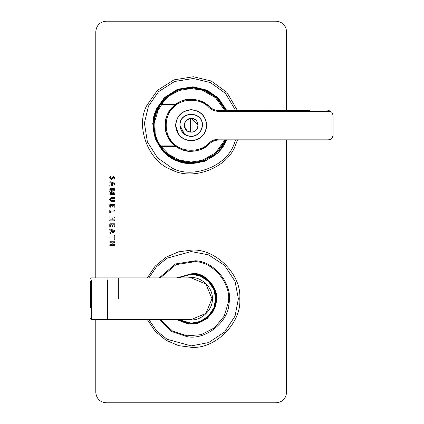 <?xml version="1.0" encoding="UTF-8"?>
<svg xmlns="http://www.w3.org/2000/svg" width="424" height="424" viewBox="0 0 424 424"><rect width="100%" height="100%" fill="white"/><g stroke="black" fill="none" stroke-linecap="round" stroke-linejoin="round"><path stroke-width="0.64" d="M114.777 239.189L113.945 239.189L113.945 237.938L109.906 237.938L109.906 236.921L113.945 236.921L113.945 235.67L114.777 235.67L114.777 239.189M114.358 235.516L114.777 235.67M109.906 237.938L109.906 236.921M114.358 239.343L113.945 239.189M113.823 231.223L111.698 230.518L111.698 231.933L113.823 231.223M114.586 231.976L110.145 233.529L109.747 233.105L109.906 232.506L110.913 232.172L110.913 230.29L109.927 229.972L109.747 229.421L110.155 229.034L114.597 230.582L114.586 231.976L114.597 230.582M109.747 229.421L110.155 229.034M110.145 233.529L109.747 233.105L109.906 232.506M114.639 220.883L109.906 220.883L109.747 220.379L109.906 219.871L111.931 219.871L111.931 217.989L109.906 217.989L109.906 216.971L114.639 216.971L114.639 217.989L112.8 217.989L112.8 219.871L114.639 219.871L114.639 220.883L114.639 219.871M114.639 216.971L114.798 217.486M109.906 217.989L109.906 216.971M109.906 220.883L109.906 219.871M110.569 207.198L109.768 207.198L109.768 204.686L110.092 204.384L114.454 204.384L114.777 204.686L114.777 207.182L113.977 207.182L113.977 205.396L112.758 205.396L112.758 206.907L112.365 207.06L111.978 206.907L111.978 205.396L110.569 205.396L110.569 207.198L109.768 207.198M112.758 206.907L111.978 206.907M114.777 207.182L113.977 207.182M114.454 204.384L114.777 204.686M114.369 194.537L109.906 194.537L109.906 193.577L113.982 193.577L109.911 192.114L109.747 191.59L109.911 191.076L113.982 189.671L109.906 189.666L109.906 188.701L114.369 188.701L114.777 189.083L114.199 190.54L111.215 191.627L114.189 192.761L114.777 193.45L114.369 194.537L114.777 194.139M114.777 189.751L114.199 190.54M114.369 188.701L114.777 189.083M109.906 189.666L109.747 189.184M109.747 191.59L109.911 191.076M109.906 194.537L109.747 194.054M113.823 183.905L111.698 183.205L111.698 184.615L113.823 183.905M114.586 184.657L110.145 186.21L109.747 185.786L109.906 185.193L110.913 184.853L110.913 182.972L109.927 182.654L109.747 182.103L110.155 181.716L114.597 183.263L114.586 184.657L114.597 183.263M109.747 182.103L110.155 181.716M110.145 186.21L109.747 185.786L109.906 185.193M113.531 177.391L111.273 179.538L109.678 177.688L110.489 176.267L110.913 176.416L110.5 177.688L111.141 178.478L113.42 176.352L114.867 178.038L114.146 179.251L113.733 179.119L114.072 178.048L113.531 177.391M113.733 179.119L114.072 178.048M113.42 176.352L114.867 178.038L114.146 179.251M110.489 176.267L110.913 176.416L110.5 177.688L111.141 178.478M111.273 179.538L109.678 177.688M114.639 201.506L111.634 201.506L109.678 199.434L111.592 197.414L114.639 197.414L114.639 198.432L111.682 198.432L110.516 199.476L111.618 200.499L114.639 200.499L114.639 201.506M114.639 200.499L114.798 201.002M110.516 199.476L111.618 200.499M114.639 197.414L114.639 198.432M110.611 212.636L109.768 212.636L109.768 210.341L110.092 210.039L114.639 210.039L114.798 210.548L114.639 211.062L110.611 211.062L110.611 212.636L110.192 212.795M114.639 210.039L114.639 211.062M110.569 226.58L109.768 226.58L109.768 224.068L110.092 223.766L114.454 223.766L114.777 224.068L114.777 226.564L113.977 226.564L113.977 224.778L112.758 224.778L112.758 226.294L112.365 226.443L111.978 226.294L111.978 224.778L110.569 224.778L110.569 226.58L109.768 226.58M112.758 226.294L111.978 226.294M114.777 226.564L113.977 226.564M114.454 223.766L114.777 224.068M114.639 245.644L109.906 245.644L109.747 245.136L109.906 244.627L111.931 244.627L111.931 242.745L109.906 242.745L109.906 241.733L114.639 241.733L114.639 242.745L112.8 242.745L112.8 244.627L114.639 244.627L114.639 245.644L114.639 244.627M114.639 241.733L114.798 242.242M109.906 242.745L109.906 241.733M109.906 245.644L109.906 244.627M276.178 21.2C282.453 21.863 285.924 25.329 286.587 31.609C285.924 25.329 282.453 21.863 276.178 21.2L106.191 21.2C99.916 21.863 96.449 25.329 95.787 31.609C96.449 25.329 99.916 21.863 106.191 21.2M95.787 31.609L95.787 277.911M95.787 319.542L95.787 392.391C96.449 398.671 99.916 402.138 106.191 402.8C99.916 402.138 96.449 398.671 95.787 392.391M106.191 402.8L276.178 402.8C282.453 402.138 285.924 398.671 286.587 392.391C285.924 398.671 282.453 402.138 276.178 402.8M286.587 392.391L286.587 140.015M286.587 110.532L286.587 31.609M147.303 319.542L155.094 331.229L165.996 340.249L178.568 345.629L191.187 347.293C215.217 349.466 241.924 322.754 239.751 298.729C241.924 274.699 215.217 247.987 191.187 250.16L178.568 251.829L165.996 257.204L155.094 266.224L147.303 277.911M177.693 319.542L191.187 323.533C203.456 324.641 217.099 310.999 215.991 298.729C217.099 286.454 203.456 272.812 191.187 273.925L200.314 275.664L208.725 281.186L214.247 289.597L215.954 300.038M191.187 273.925L177.693 277.911M228.711 305.672L229.04 303.531M191.187 261.433L197.971 262.058M228.478 298.729L227.858 305.513M191.187 277.609C201.633 276.665 213.246 288.278 212.302 298.729C213.246 309.175 201.633 320.788 191.187 319.844C201.633 320.788 213.246 309.175 212.302 298.729C213.246 288.278 201.633 276.665 191.187 277.609L187.62 277.911M159.201 319.542L171.784 331.589L187.074 336.667C205.661 340.398 228.785 321.795 229.124 302.837C232.856 284.255 214.252 261.126 195.3 260.792L175.483 263.951L159.201 277.911M177.068 277.911L193.895 273.724C206.387 273.946 218.646 289.189 216.192 301.438C215.97 313.93 200.727 326.189 188.473 323.729L177.068 319.542M226.761 110.532L218.413 98.045L206.992 90.158L192.957 86.809L177.534 89.268L164.353 97.653L156.069 109.466L152.719 123.501L155.179 138.924L163.563 152.105L175.382 160.389L189.417 163.738L204.84 161.279L218.016 152.894L226.761 140.015M226.384 140.015L225.981 140.938C219.791 158.852 192.04 169.377 175.52 160.071C157.606 153.875 147.086 126.124 156.387 109.609L164.597 97.902L177.656 89.591L192.941 87.153L206.848 90.476L218.116 98.241L226.384 110.532M237.461 110.532L226.888 92.347L211.12 80.984L193.418 76.755L173.967 79.86L157.346 90.434L146.9 105.338C135.055 126.357 148.448 161.677 171.254 169.563C192.273 181.403 227.593 168.01 235.474 145.209L237.461 140.015M166.049 146.349L165.694 145.914M165.694 104.633L166.049 104.198M175.928 146.349L159.996 146.349L161.051 146.349L159.996 146.349L167.92 154.861L178.642 160.76L190.694 162.911L202.206 161.263L216.086 153.499L225.817 140.015M200.271 161.798L191.187 162.911L177.333 160.272L164.57 151.887L156.191 139.13L153.546 125.271L159.996 104.198L175.928 104.198M194.722 87.8L196.301 87.98M186.655 87.906L191.187 87.636M159.996 146.349L159.71 145.914L160.336 145.914L159.71 145.914C151.591 132.156 151.591 118.391 159.71 104.633L167.92 95.686L178.642 89.782L190.694 87.636L202.206 89.284L216.086 97.043L225.817 110.532L218.424 99.296L206.811 91.028L193.116 87.683L180.184 89.278M165.265 104.225L164.941 104.633M164.941 145.914L165.286 146.349L164.941 145.914M169.34 104.198L168.927 104.633M168.927 145.914L169.34 146.349M173.13 146.349L172.632 145.914M172.632 104.633L173.13 104.198M168.031 146.349L167.644 145.914M167.644 104.633L168.031 104.198M167.332 104.198L166.955 104.633M166.955 145.914L167.332 146.349M166.712 96.677L154.855 115.423L155.189 136.274M157.039 141.113L158.963 144.727M166.987 146.349L166.616 145.914M166.616 104.633L166.987 104.198M184.302 124.407L185.723 120.999L190.318 118.391L192.051 118.391L192.051 132.156L190.318 132.156L186.91 130.735L184.302 126.14M192.051 118.391L192.051 118.471C199.815 119.049 199.815 131.493 192.051 132.071L192.051 132.156C199.927 131.583 199.927 118.964 192.051 118.391L195.464 119.807M107.929 319.542L191.187 319.542L205.905 313.447L212 298.729L205.905 284.011L191.187 277.911L107.929 277.911L107.929 319.542L107.929 277.911M90.582 281.033L90.582 307.935M175.345 104.633L159.71 104.633M160.336 104.633C152.084 118.391 152.084 132.156 160.336 145.914L175.345 145.914M330.943 111.528L218.98 111.395C215.016 111.337 211.592 109.948 208.709 107.23C200.6 97.822 181.233 98.013 173.315 107.574C163.828 115.588 163.828 134.954 173.315 142.968C181.233 152.534 200.6 152.719 208.709 143.317C211.592 140.598 215.016 139.21 218.98 139.152L330.285 139.152L330.285 139.427L327.885 140.015L330.285 139.427L331.838 138.198L332.013 137.567L332.013 112.98L331.838 112.349L330.285 111.12L327.885 110.532L329.284 110.722M331.838 112.349L333.036 114.999M333.073 115.37L333.073 135.177L333.073 115.37M331.838 138.198L333.036 135.548M196.137 99.73L191.182 99.253C178.313 98.092 164.003 112.402 165.169 125.271C164.003 138.144 178.313 152.454 191.187 151.288C198.199 151.188 204.241 148.739 209.313 143.937C200.923 153.668 180.894 153.472 172.701 143.582C162.885 135.288 162.885 115.254 172.701 106.965C180.894 97.075 200.923 96.879 209.313 106.61C212.027 109.164 215.249 110.473 218.98 110.532L309.695 110.532M208.709 107.23L209.313 106.61L205.38 103.467L198.607 100.334M327.885 140.015L218.98 140.015C215.249 140.074 212.027 141.377 209.313 143.937L208.709 143.317M213.765 141.033L215.032 140.588M190.318 132.156L190.318 118.391C186.592 119.181 184.573 121.476 184.249 125.271C184.573 129.066 186.592 131.361 190.318 132.156L190.318 132.071C182.553 131.493 182.553 119.049 190.318 118.471L190.318 118.391M192.448 132.097L189.963 132.103M184.255 125.557L184.255 124.985M189.963 118.444L191.187 118.333L198.125 125.271M202.46 125.271C203.08 110.733 179.294 110.733 179.909 125.271C180.629 132.071 184.387 135.828 191.187 136.549C197.987 135.828 201.744 132.071 202.46 125.271M184.636 134.45L179.909 125.271M206.795 125.271C205.804 115.858 200.6 110.653 191.187 109.662C181.769 110.653 176.57 115.858 175.573 125.271C176.57 134.689 181.769 139.888 191.187 140.885C200.6 139.888 205.804 134.689 206.795 125.271M178.663 134.594L175.573 125.271M177.38 319.542L191.187 323.703L200.377 321.949L208.847 316.389L214.412 307.919L216.161 298.729L214.412 289.534L208.847 281.064L200.377 275.505L191.187 273.75L177.38 277.911M148.845 277.911L156.472 266.781L167.003 258.216L191.187 251.549L208.55 254.861L224.545 265.366L235.055 281.361L238.368 298.729L235.055 316.092L224.545 332.087L208.55 342.592L191.187 345.904L167.003 339.237L156.472 330.678L148.845 319.542M178.345 277.911L191.187 274.27L200.186 275.987L208.481 281.435L213.924 289.724L215.641 298.729L213.924 307.729L208.481 316.023L200.186 321.466L191.187 323.183L178.345 319.542M176.458 319.542L188.436 324.079L197.96 323.311L207.166 318.594L213.744 310.612L216.537 301.475C219.028 289.057 206.599 273.602 193.932 273.379L176.458 277.911M160.24 319.542L172.462 330.98L187.169 335.803L201.098 334.679L214.56 327.784L224.179 316.113L228.26 302.747C231.907 284.584 213.728 261.984 195.204 261.65L176.098 264.624L160.24 277.911M235.638 140.015L233.889 144.494C226.289 166.484 192.231 179.4 171.964 167.978L157.59 157.903L147.393 141.876L144.404 123.119L148.48 106.048L158.555 91.679L174.582 81.482L193.339 78.488L210.41 82.569L225.43 93.328L235.638 110.532M161.051 104.198L168.869 96.047L179.352 90.455L191.07 88.499L202.232 90.201L215.487 97.674L224.874 110.532M224.874 140.015L215.487 152.868L202.232 160.346L191.07 162.048L179.352 160.087L168.869 154.495L161.051 146.349M118.333 298.729L118.333 277.911M107.579 280.264L107.579 319.542L91.452 319.542L91.452 280.264M332.013 112.98L332.284 112.959M332.013 137.567L332.284 137.588M330.285 139.152L330.943 139.019M330.285 111.395L330.285 111.12M218.98 111.395L218.98 110.532M218.98 140.015L218.98 139.152M191.182 99.253L191.187 99.566M191.187 151.288L191.187 150.976M191.187 136.374C184.493 135.669 180.788 131.97 180.083 125.271C179.474 110.956 202.895 110.956 202.285 125.271C201.58 131.97 197.881 135.669 191.187 136.374M191.187 140.71C181.875 139.729 176.728 134.583 175.748 125.271C176.728 115.964 181.875 110.818 191.187 109.837C200.494 110.818 205.64 115.964 206.621 125.271C205.64 134.583 200.494 139.729 191.187 140.71M225.913 140.015L224.588 142.814L215.334 154.257L202.402 161.295L187.763 162.843L173.644 158.671L162.201 149.418L155.163 136.491L153.615 121.852L157.786 107.733L167.04 96.285L179.972 89.252L194.611 87.704L208.725 91.87L218.932 99.714L225.913 110.532M91.452 319.542L90.582 318.673M107.929 278.261L107.579 277.911L91.452 277.911L90.582 278.78M107.579 319.542L107.929 319.192"/></g></svg>
